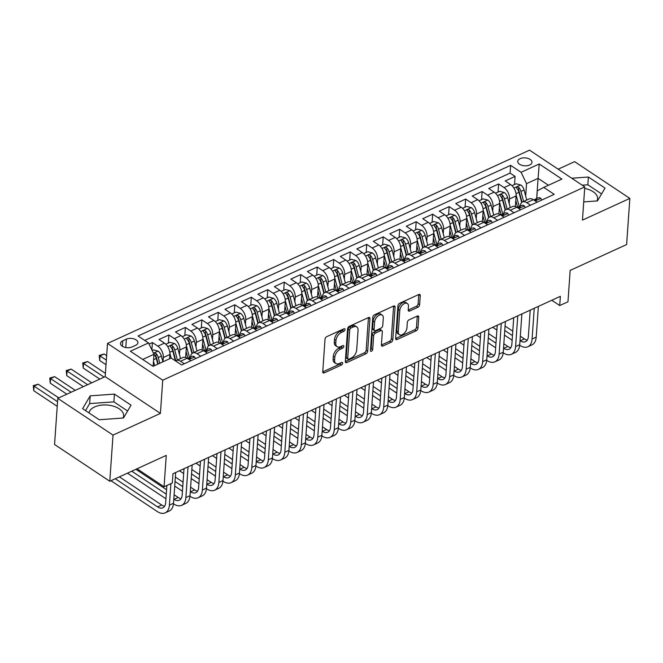 <?xml version="1.0" encoding="UTF-8"?>
<svg xmlns="http://www.w3.org/2000/svg" width="663" height="663" viewBox="0 0 663 663"><rect width="100%" height="100%" fill="white"/><g stroke="black" fill="none" stroke-linecap="round" stroke-linejoin="round"><path stroke-width="0.99" d="M345.009 329.528A1.533 0.912 123.6 0 0 344.727 328.773A1.533 0.912 123.6 0 0 343.964 328.782L326.768 336.655A2.188 1.301 123.6 0 0 325.027 339.207L322.748 371.81A2.188 1.301 123.6 0 0 323.154 372.888A2.188 1.301 123.6 0 0 324.24 372.879L341.428 365.006A1.533 0.912 123.6 0 0 342.655 363.225A1.533 0.912 123.6 0 0 342.365 362.462A1.533 0.912 123.6 0 0 341.611 362.47L339.381 363.49A6.995 4.152 123.6 0 1 335.909 363.523A6.995 4.152 123.6 0 1 334.608 360.067L334.798 357.349A6.995 4.152 123.6 0 1 340.384 349.177L342.614 348.158A1.533 0.912 123.6 0 0 343.832 346.376A1.533 0.912 123.6 0 0 343.55 345.622A1.533 0.912 123.6 0 0 342.788 345.622L340.558 346.641A6.995 4.152 123.6 0 1 337.094 346.674A6.995 4.152 123.6 0 1 335.793 343.219L335.975 340.5A6.995 4.152 123.6 0 1 341.561 332.337L343.79 331.318A1.533 0.912 123.6 0 0 345.009 329.528M520.09 158.664A7.127 3.97 4 0 0 517.753 161.349A7.127 3.97 4 0 0 521.856 165.302A7.127 3.97 4 0 0 529.638 165.021A7.127 3.97 4 0 0 531.975 162.344A7.127 3.97 4 0 0 527.872 158.382A7.127 3.97 4 0 0 520.09 158.664M89.016 412.941A17.379 9.68 -176 0 1 94.643 406.925A17.379 9.68 -176 0 1 113.63 406.237A17.379 9.68 -176 0 1 123.625 415.883A17.379 9.68 -176 0 1 123.028 418.021M417.872 307.292A2.188 1.301 123.6 0 0 419.621 304.74L420.259 295.59A2.188 1.301 123.6 0 0 419.853 294.513A2.188 1.301 123.6 0 0 418.767 294.521L399.673 303.264A2.188 1.301 123.6 0 0 397.924 305.817L395.645 338.428A2.188 1.301 123.6 0 0 396.051 339.506A2.188 1.301 123.6 0 0 397.137 339.497L416.231 330.746A2.188 1.301 123.6 0 0 417.98 328.193L418.751 317.146A2.188 1.301 123.6 0 0 418.345 316.069A2.188 1.301 123.6 0 0 417.259 316.077L409.088 319.823A2.188 1.301 123.6 0 0 407.339 322.375L406.958 327.853A5.851 3.472 123.6 0 1 404.016 333.514A5.851 3.472 123.6 0 1 399.391 334.707A5.851 3.472 123.6 0 1 398.306 331.815L399.806 310.35A5.851 3.472 123.6 0 1 402.748 304.69A5.851 3.472 123.6 0 1 407.372 303.497A5.851 3.472 123.6 0 1 408.458 306.389L408.209 309.961A2.188 1.301 123.6 0 0 408.615 311.038A2.188 1.301 123.6 0 0 409.701 311.03L417.872 307.292L416.381 306.298A2.188 1.301 123.6 0 0 418.129 303.745L418.767 294.596A2.188 1.301 123.6 0 0 418.767 294.521M113.017 435.11L160.413 413.405L105.185 376.65L57.789 398.355L113.017 435.11L109.793 481.255L166.256 455.39L164.059 486.766L172.305 482.987L172.952 473.763L560.368 296.328L559.721 305.552L567.967 301.781L570.163 270.405L626.626 244.548L629.85 198.411L574.614 161.656L558.163 169.189M160.413 413.405L162.733 380.189L584.774 186.9L582.454 220.116L629.85 198.411M369.929 318.638A2.188 1.301 123.6 0 0 369.523 317.56A2.188 1.301 123.6 0 0 368.437 317.569L349.343 326.312A2.188 1.301 123.6 0 0 347.603 328.865L345.324 361.476A2.188 1.301 123.6 0 0 345.73 362.553A2.188 1.301 123.6 0 0 346.815 362.545L365.91 353.802A2.188 1.301 123.6 0 0 367.65 351.249L369.929 318.638L368.437 317.643A2.188 1.301 123.6 0 0 368.446 317.569M374.512 314.792L393.607 306.041A2.188 1.301 123.6 0 1 394.692 306.033A2.188 1.301 123.6 0 1 395.098 307.118L392.811 339.721A2.188 1.301 123.6 0 1 391.071 342.274L382.899 346.02A2.188 1.301 123.6 0 1 381.813 346.028A2.188 1.301 123.6 0 1 381.407 344.942L382.327 331.724A2.188 1.301 123.6 0 0 381.921 330.646A2.188 1.301 123.6 0 0 380.835 330.655L375.415 333.133A2.188 1.301 123.6 0 0 373.675 335.685L372.714 349.451A1.533 0.912 123.6 0 1 371.943 350.934A1.533 0.912 123.6 0 1 370.733 351.249A1.533 0.912 123.6 0 1 370.443 350.495L372.763 317.345A2.188 1.301 123.6 0 1 374.512 314.792M109.793 481.255L54.557 444.5L57.789 398.355M514.529 184.529L515.093 176.416L505.206 180.949L510.651 184.579L504.054 187.596A8.909 5.18 65.4 0 1 509.515 198.95L509.192 203.591M498.046 192.079L498.609 183.974L488.714 188.499L494.167 192.129L487.57 195.146A8.909 5.18 65.4 0 1 493.023 206.5L492.7 211.141M481.553 199.629L482.125 191.524L472.23 196.049L477.683 199.679L471.086 202.696A8.909 5.18 65.4 0 1 476.54 214.05L476.216 218.691M465.07 207.179L465.641 199.074L455.746 203.599L461.191 207.229L454.603 210.246A8.909 5.18 65.4 0 1 460.056 221.599L459.732 226.24M448.586 214.729L449.149 206.624L439.262 211.149L444.707 214.779L438.11 217.796A8.909 5.18 65.4 0 1 443.572 229.149L443.249 233.79M432.102 222.279L432.666 214.174L422.77 218.699L428.223 222.329L421.627 225.345A8.909 5.18 65.4 0 1 427.08 236.708L426.757 241.34M415.61 229.829L416.182 221.724L406.286 226.249L411.74 229.879L405.143 232.895A8.909 5.18 65.4 0 1 410.596 244.257L410.273 248.89M399.126 237.379L399.698 229.274L389.803 233.807L395.247 237.429L388.659 240.445A8.909 5.18 65.4 0 1 394.112 251.807L393.789 256.44M382.642 244.929L383.206 236.824L373.319 241.357L378.764 244.979L372.167 248.003A8.909 5.18 65.4 0 1 377.628 259.357L377.305 263.99M366.158 252.479L366.722 244.374L356.827 248.907L362.28 252.528L355.683 255.553A8.909 5.18 65.4 0 1 361.136 266.907L360.813 271.54M349.666 260.037L350.238 251.923L340.343 256.457L345.796 260.078L339.199 263.103A8.909 5.18 65.4 0 1 344.652 274.457L344.329 279.09M333.182 267.587L333.754 259.473L323.859 264.007L329.304 267.628L322.715 270.653A8.909 5.18 65.4 0 1 328.168 282.007L327.845 286.64M316.699 275.137L317.262 267.023L307.375 271.557L312.82 275.178L306.223 278.203A8.909 5.18 65.4 0 1 311.685 289.557L311.361 294.19M300.215 282.687L300.778 274.573L290.883 279.106L296.336 282.728L289.739 285.753A8.909 5.18 65.4 0 1 295.192 297.107L294.869 301.74M283.723 290.237L284.294 282.123L274.399 286.656L279.852 290.278L273.255 293.303A8.909 5.18 65.4 0 1 278.709 304.657L278.385 309.289M267.239 297.786L267.811 289.673L257.915 294.206L263.36 297.836L256.772 300.853A8.909 5.18 65.4 0 1 262.225 312.207L261.902 316.839M250.755 305.336L251.318 297.223L241.431 301.756L246.876 305.386L240.288 308.403A8.909 5.18 65.4 0 1 245.741 319.757L245.418 324.398M234.271 312.886L234.835 304.781L224.948 309.306L230.392 312.936L223.796 315.953A8.909 5.18 65.4 0 1 229.249 327.307L228.926 331.948M217.779 320.436L218.351 312.331L208.455 316.856L213.909 320.486L207.312 323.503A8.909 5.18 65.4 0 1 212.765 334.856L212.442 339.497M201.295 327.986L201.867 319.881L191.972 324.406L197.417 328.036L190.828 331.052A8.909 5.18 65.4 0 1 196.281 342.406L195.958 347.047M184.811 335.536L185.375 327.431L175.488 331.956L180.933 335.586L174.344 338.602A8.909 5.18 65.4 0 1 179.797 349.956L179.474 354.597M168.327 343.086L168.891 334.981L159.004 339.506L164.449 343.136A8.909 5.18 65.4 0 1 169.902 354.49L169.604 358.766M510.651 184.579A8.909 5.18 -114.6 0 1 516.104 195.933L515.366 206.475M494.167 192.129A8.909 5.18 -114.6 0 1 499.62 203.483L498.883 214.025M477.683 199.679A8.909 5.18 -114.6 0 1 483.136 211.033L482.399 221.575M461.191 207.229A8.909 5.18 -114.6 0 1 466.653 218.583L465.915 229.125M444.707 214.779A8.909 5.18 -114.6 0 1 450.16 226.133L449.423 236.674M428.223 222.329A8.909 5.18 -114.6 0 1 433.677 233.683L432.939 244.224M411.74 229.879A8.909 5.18 -114.6 0 1 417.193 241.233L416.455 251.774M395.247 237.429A8.909 5.18 -114.6 0 1 400.709 248.782L399.971 259.324M378.764 244.979A8.909 5.18 -114.6 0 1 384.217 256.332L383.479 266.874M362.28 252.528A8.909 5.18 -114.6 0 1 367.733 263.882L366.995 274.432M345.796 260.078A8.909 5.18 -114.6 0 1 351.249 271.432L350.512 281.982M329.304 267.628A8.909 5.18 -114.6 0 1 334.765 278.99L334.028 289.532M312.82 275.178A8.909 5.18 -114.6 0 1 318.273 286.54L317.536 297.082M296.336 282.728A8.909 5.18 -114.6 0 1 301.789 294.09L301.052 304.632M279.852 290.278A8.909 5.18 -114.6 0 1 285.305 301.64L284.568 312.182M263.36 297.836A8.909 5.18 -114.6 0 1 268.822 309.19L268.084 319.732M246.876 305.386A8.909 5.18 -114.6 0 1 252.33 316.74L251.592 327.282M230.392 312.936A8.909 5.18 -114.6 0 1 235.846 324.29L235.108 334.832M213.909 320.486A8.909 5.18 -114.6 0 1 219.362 331.84L218.624 342.381M197.417 328.036A8.909 5.18 -114.6 0 1 202.878 339.39L202.14 349.931M180.933 335.586A8.909 5.18 -114.6 0 1 186.386 346.94L185.648 357.481M132.02 346.964L135.642 345.299A6.903 3.845 4 0 0 137.904 342.705A6.903 3.845 4 0 0 133.934 338.876A6.903 3.845 4 0 0 126.384 339.141L122.763 340.807A6.903 3.845 4 0 0 120.5 343.401A6.903 3.845 4 0 0 124.47 347.238A6.903 3.845 4 0 0 132.02 346.964M162.733 380.189L107.505 343.434L529.546 150.145L584.774 186.9M515.093 176.416L510.096 173.093L510.634 165.344L138.053 335.984L148.504 342.937L153.957 354.291L153.12 366.316M510.634 165.344L521.085 172.297L539.218 163.993L561.909 179.085L543.776 187.397L554.227 194.35L181.645 364.99L171.195 358.037L153.062 366.341L130.371 351.241L148.504 342.937M151.885 349.973L152.407 342.531L157.852 346.152A8.909 5.18 65.4 0 1 163.305 357.514L163.007 361.783M175.62 360.979A8.909 5.18 65.4 0 1 176.317 360.531L182.913 357.514A8.909 5.18 65.4 0 1 187.14 358.235L190.911 360.747M176.317 360.531A8.909 5.18 65.4 0 1 180.543 361.252L184.314 363.763M537.113 202.182L533.342 199.679A8.909 5.18 -114.6 0 0 529.115 198.958L522.519 201.975A8.909 5.18 65.4 0 1 526.745 202.696L530.516 205.207M520.629 209.732L516.858 207.229A8.909 5.18 -114.6 0 0 512.632 206.508L506.035 209.525A8.909 5.18 65.4 0 1 510.261 210.246L514.032 212.757M504.145 217.29L500.374 214.779A8.909 5.18 -114.6 0 0 496.148 214.058L489.551 217.074A8.909 5.18 65.4 0 1 493.778 217.796L497.548 220.307M487.653 224.84L483.882 222.329A8.909 5.18 -114.6 0 0 479.656 221.608L473.067 224.624A8.909 5.18 65.4 0 1 477.294 225.345L481.065 227.857M471.169 232.39L467.398 229.879A8.909 5.18 -114.6 0 0 463.172 229.158L456.575 232.174A8.909 5.18 65.4 0 1 460.802 232.895L464.572 235.406M454.685 239.94L450.915 237.429A8.909 5.18 -114.6 0 0 446.688 236.708L440.091 239.724A8.909 5.18 65.4 0 1 444.318 240.445L448.089 242.956M438.202 247.49L434.431 244.979A8.909 5.18 -114.6 0 0 430.204 244.257L423.607 247.282A8.909 5.18 65.4 0 1 427.834 247.995L431.605 250.506M421.709 255.04L417.939 252.528A8.909 5.18 -114.6 0 0 413.712 251.807L407.123 254.832A8.909 5.18 65.4 0 1 411.35 255.545L415.121 258.056M405.226 262.589L401.455 260.078A8.909 5.18 -114.6 0 0 397.228 259.357L390.631 262.382A8.909 5.18 65.4 0 1 394.858 263.103L398.629 265.606M388.742 270.139L384.971 267.628A8.909 5.18 -114.6 0 0 380.744 266.907L374.147 269.932A8.909 5.18 65.4 0 1 378.374 270.653L382.145 273.156M372.258 277.689L368.487 275.178A8.909 5.18 -114.6 0 0 364.26 274.457L357.664 277.482A8.909 5.18 65.4 0 1 361.89 278.203L365.661 280.706M355.766 285.239L351.995 282.728A8.909 5.18 -114.6 0 0 347.768 282.007L341.18 285.032A8.909 5.18 65.4 0 1 345.406 285.753L349.177 288.264M339.282 292.789L335.511 290.278A8.909 5.18 -114.6 0 0 331.285 289.565L324.688 292.582A8.909 5.18 65.4 0 1 328.914 293.303L332.685 295.814M322.798 300.339L319.027 297.828A8.909 5.18 -114.6 0 0 314.801 297.115L308.204 300.132A8.909 5.18 65.4 0 1 312.43 300.853L316.201 303.364M306.314 307.889L302.543 305.378A8.909 5.18 -114.6 0 0 298.317 304.665L291.72 307.682A8.909 5.18 65.4 0 1 295.947 308.403L299.717 310.914M289.822 315.439L286.051 312.936A8.909 5.18 -114.6 0 0 281.825 312.215L275.236 315.232A8.909 5.18 65.4 0 1 279.463 315.953L283.234 318.464M273.338 322.989L269.568 320.486A8.909 5.18 -114.6 0 0 265.341 319.765L258.744 322.782A8.909 5.18 65.4 0 1 262.971 323.503L266.741 326.014M256.854 330.539L253.084 328.036A8.909 5.18 -114.6 0 0 248.857 327.315L242.26 330.331A8.909 5.18 65.4 0 1 246.487 331.052L250.258 333.564M240.371 338.097L236.6 335.586A8.909 5.18 -114.6 0 0 232.373 334.865L225.776 337.881A8.909 5.18 65.4 0 1 230.003 338.602L233.774 341.113M223.879 345.647L220.108 343.136A8.909 5.18 -114.6 0 0 215.881 342.415L209.293 345.431A8.909 5.18 65.4 0 1 213.519 346.152L217.29 348.663M207.395 353.197L203.624 350.686A8.909 5.18 -114.6 0 0 199.397 349.965L192.8 352.981A8.909 5.18 65.4 0 1 197.027 353.702L200.798 356.213M168.891 334.981L174.344 338.602M185.375 327.431L190.828 331.052M201.867 319.881L207.312 323.503M218.351 312.331L223.796 315.953M234.835 304.781L240.288 308.403M251.318 297.223L256.772 300.853M267.811 289.673L273.255 293.303M284.294 282.123L289.739 285.753M300.778 274.573L306.223 278.203M317.262 267.023L322.715 270.653M333.754 259.473L339.199 263.103M350.238 251.923L355.683 255.553M366.722 244.374L372.167 248.003M383.206 236.824L388.659 240.445M399.698 229.274L405.143 232.895M416.182 221.724L421.627 225.345M432.666 214.174L438.11 217.796M449.149 206.624L454.603 210.246M465.641 199.074L471.086 202.696M482.125 191.524L487.57 195.146M498.609 183.974L504.054 187.596M510.096 173.093L144.733 340.426M152.407 342.531L149.051 344.064M536.674 198.544L538.083 178.364L526.538 183.651L525.676 196.033M153.957 354.291L142.702 359.445M105.185 376.65L107.505 343.434M551.773 300.264L559.721 305.552M137.034 468.774L164.059 486.766M548.442 185.259L538.083 178.364L539.218 163.993M536.748 198.502L537.287 190.803L543.776 187.397M190.546 357.059A8.909 5.18 65.4 0 1 192.8 352.981M207.03 349.509A8.909 5.18 65.4 0 1 209.293 345.431M223.522 341.959A8.909 5.18 65.4 0 1 225.776 337.881M240.006 334.409A8.909 5.18 65.4 0 1 242.26 330.331M256.49 326.859A8.909 5.18 65.4 0 1 258.744 322.782M272.974 319.309A8.909 5.18 65.4 0 1 275.236 315.232M289.466 311.759A8.909 5.18 65.4 0 1 291.72 307.682M305.95 304.209A8.909 5.18 65.4 0 1 308.204 300.132M322.433 296.659A8.909 5.18 65.4 0 1 324.688 292.582M338.917 289.109A8.909 5.18 65.4 0 1 341.18 285.032M355.409 281.56A8.909 5.18 65.4 0 1 357.664 277.482M371.893 274.01A8.909 5.18 65.4 0 1 374.147 269.932M388.377 266.46A8.909 5.18 65.4 0 1 390.631 262.382M404.861 258.91A8.909 5.18 65.4 0 1 407.123 254.832M421.353 251.36A8.909 5.18 65.4 0 1 423.607 247.282M437.837 243.802A8.909 5.18 65.4 0 1 440.091 239.724M454.321 236.252A8.909 5.18 65.4 0 1 456.575 232.174M470.805 228.702A8.909 5.18 65.4 0 1 473.067 224.624M487.297 221.152A8.909 5.18 65.4 0 1 489.551 217.074M503.781 213.602A8.909 5.18 65.4 0 1 506.035 209.525M520.264 206.052A8.909 5.18 65.4 0 1 522.519 201.975M526.538 183.651L521.085 172.297M123.467 417.988L131.059 405.168L114.426 394.104L90.201 395.852L82.61 408.673L99.243 419.745L123.467 417.988M583.73 201.908L597.438 200.914L605.029 188.093L588.396 177.029L571.755 178.231M596.998 200.947A17.379 9.68 4 0 0 597.595 198.809A17.379 9.68 4 0 0 584.667 188.433M127.611 410.985L113.887 401.853L89.654 403.601L85.51 410.604M89.654 403.601L90.201 395.852M113.887 401.853L114.426 394.104M601.581 193.911L587.849 184.778L582.205 185.184M587.849 184.778L588.396 177.029M343.409 329.03A1.533 0.912 123.6 0 1 342.299 330.323L340.069 331.343A6.995 4.152 123.6 0 0 334.483 339.506L335.975 340.5M337.094 346.674L335.594 345.68A6.995 4.152 123.6 0 1 334.293 342.224L334.483 339.506M335.909 363.523L334.417 362.528A6.995 4.152 123.6 0 1 333.116 359.073L333.307 356.354A6.995 4.152 123.6 0 1 338.892 348.183L341.113 347.172A1.533 0.912 123.6 0 0 342.224 345.879M324.24 372.879L322.748 371.885A2.188 1.301 123.6 0 0 322.748 371.885L339.937 364.012A1.533 0.912 123.6 0 0 341.047 362.727M346.815 362.545L345.315 361.55L364.418 352.807A2.188 1.301 123.6 0 0 366.158 350.255L368.437 317.643M350.951 328.036A1.533 0.912 123.6 0 0 349.724 329.818L347.727 358.443A1.533 0.912 123.6 0 0 348.009 359.197A1.533 0.912 123.6 0 0 348.771 359.189L351.117 358.119A6.995 4.152 123.6 0 0 356.702 349.948L358.07 330.381A6.995 4.152 123.6 0 0 356.769 326.934A6.995 4.152 123.6 0 0 353.296 326.958L350.951 328.036L349.459 327.041A1.533 0.912 123.6 0 0 348.232 328.831L349.724 329.818M348.009 359.197L346.517 358.202A1.533 0.912 123.6 0 1 346.235 357.448L348.232 328.831M356.769 326.934L355.277 325.939A6.995 4.152 123.6 0 0 351.804 325.964L353.296 326.958M349.459 327.041L351.804 325.964M382.899 346.02L381.407 345.025A2.188 1.301 123.6 0 0 381.407 345.025L389.579 341.279A2.188 1.301 123.6 0 0 391.319 338.727L393.598 306.124A2.188 1.301 123.6 0 0 393.607 306.041M381.921 330.646L380.429 329.652A2.188 1.301 123.6 0 0 379.344 329.66L373.924 332.138A2.188 1.301 123.6 0 0 372.183 334.691L371.222 348.465L372.714 349.451M370.484 349.907A1.533 0.912 123.6 0 0 371.222 348.465M383.289 318A5.851 3.472 123.6 0 0 382.203 315.116A5.851 3.472 123.6 0 0 377.579 316.301A5.851 3.472 123.6 0 0 374.636 321.961L374.106 329.528A2.188 1.301 123.6 0 0 374.512 330.605A2.188 1.301 123.6 0 0 375.598 330.597L381.018 328.119A2.188 1.301 123.6 0 0 382.758 325.566L383.289 318M382.203 315.116L380.711 314.121A5.851 3.472 123.6 0 0 376.078 315.306A5.851 3.472 123.6 0 0 373.136 320.975L374.636 321.961M374.512 330.605L373.02 329.61A2.188 1.301 123.6 0 1 372.614 328.533L373.136 320.975M409.701 311.03L408.209 310.044L416.381 306.298M407.372 303.497L405.88 302.502A5.851 3.472 123.6 0 0 401.256 303.695A5.851 3.472 123.6 0 0 398.314 309.356L399.806 310.35M399.391 334.707L397.899 333.713A5.851 3.472 123.6 0 1 396.805 330.82L398.314 309.356M397.137 339.497L395.645 338.503L414.74 329.76A2.188 1.301 123.6 0 0 416.488 327.207L417.259 316.152A2.188 1.301 123.6 0 0 417.259 316.077M153.476 361.153L154.661 365.611M152.142 350.503L153.484 349.89L158.117 351.117A5.901 3.431 65.4 0 1 161.391 356.114L162.899 361.832M159.766 363.266L158.258 357.548A5.901 3.431 -114.6 0 0 156.087 353.528C154.297 352.757 153.642 353.064 154.106 354.432A5.901 3.431 65.4 0 1 156.277 358.451L157.794 364.169M156.087 353.528L155.904 356.18A3.008 1.749 65.4 0 1 156.443 357.473L158.175 363.995M153.775 353.711L154.106 354.432M58.783 397.899L38.205 384.209L34.078 386.09L33.755 390.706L57.225 406.328M57.548 401.712L33.283 385.617L38.205 384.209M33.755 390.706L33.283 385.617M110.961 480.716L157.239 511.513A16.708 9.705 -114.6 0 0 165.17 512.855A16.708 9.705 -114.6 0 0 169.405 505.123L170.905 483.634M165.17 512.855L169.289 510.974A16.708 9.705 -114.6 0 0 173.524 503.234L175.67 472.512M166.869 485.482L165.675 502.637A11.138 6.473 65.4 0 1 162.849 507.792A11.138 6.473 65.4 0 1 157.562 506.897L115.263 478.744M164.615 506.209A11.138 6.473 65.4 0 1 161.681 505.007L119.381 476.854M169.919 353.42L171.145 358.053M165.8 344.246L169.968 342.332L174.601 343.567A5.901 3.431 65.4 0 1 177.875 348.564L180.535 358.608M177.402 360.042L174.742 349.998A5.901 3.431 -114.6 0 0 172.571 345.978C170.789 345.208 170.126 345.514 170.598 346.882A5.901 3.431 65.4 0 1 172.761 350.901L175.388 360.829M172.571 345.978L172.388 348.63A3.008 1.749 65.4 0 1 172.927 349.923L175.819 360.821M170.258 346.161L170.598 346.882M75.267 390.35L54.689 376.659L50.562 378.54L50.247 383.156L66.847 394.203M71.148 392.239L49.766 378.067L54.689 376.659M50.247 383.156L49.766 378.067M186.079 351.398L187.96 358.509M186.402 345.871L189.494 357.539M182.292 336.688L186.452 334.782L191.085 336.017A5.901 3.431 65.4 0 1 194.358 341.014L197.019 351.05M193.886 352.492L191.226 342.448A5.901 3.431 -114.6 0 0 189.054 338.428C187.273 337.658 186.61 337.964 187.082 339.332A5.901 3.431 65.4 0 1 189.245 343.351L191.955 353.561M189.054 338.428L188.872 341.08A3.008 1.749 65.4 0 1 189.419 342.373L192.303 353.271M186.751 338.611L187.082 339.332M91.751 382.8L71.173 369.1L67.054 370.99L66.731 375.606L83.339 386.653M87.632 384.689L66.25 370.518L71.173 369.1M66.731 375.606L66.25 370.518M202.563 343.848L204.453 350.959M202.886 338.321L205.978 349.989M198.776 329.138L202.936 327.232L207.577 328.467A5.901 3.431 65.4 0 1 210.842 333.464L213.503 343.5M210.37 344.942L207.71 334.898A5.901 3.431 -114.6 0 0 205.547 330.87C203.756 330.108 203.093 330.414 203.566 331.782A5.901 3.431 65.4 0 1 205.737 335.801L208.439 346.011M205.547 330.87L205.356 333.53A3.008 1.749 65.4 0 1 205.903 334.823L208.795 345.721M203.234 331.052L203.566 331.782M105.409 373.368L87.657 361.55L83.538 363.44L83.215 368.056L99.823 379.103M104.116 377.139L82.734 362.968L87.657 361.55M83.215 368.056L82.734 362.968M219.047 336.298L220.936 343.409M219.378 330.771L222.47 342.44M215.26 321.588L219.428 319.682L224.061 320.917A5.901 3.431 65.4 0 1 227.326 325.914L229.995 335.95M226.862 337.384L224.202 327.348A5.901 3.431 -114.6 0 0 222.03 323.32C220.24 322.558 219.586 322.856 220.05 324.232A5.901 3.431 65.4 0 1 222.221 328.251L224.923 338.462M222.03 323.32L221.848 325.981A3.008 1.749 65.4 0 1 222.387 327.273L225.279 338.171M219.718 323.503L220.05 324.232M106.652 355.666L104.149 354.001L100.022 355.89L99.699 360.506L106.014 364.708M106.337 360.092L99.226 355.418L104.149 354.001M99.699 360.506L99.226 355.418M195.469 358.658L194.607 356.876A5.901 3.431 -114.6 0 0 191.88 356.454L188.748 357.887A5.901 3.431 -114.6 0 0 187.886 358.617M173.474 503.797L173.723 503.963A16.708 9.705 -114.6 0 0 181.654 505.305A16.708 9.705 -114.6 0 0 185.889 497.565L188.035 466.851M181.654 505.305L185.773 503.424A16.708 9.705 -114.6 0 0 190.016 495.684L192.162 464.962M187.695 358.608A5.901 3.431 65.4 0 1 188.358 358.7C190.19 358.865 190.845 358.559 190.339 357.796A5.901 3.431 -114.6 0 0 188.748 357.887M190.695 358.169L190.339 357.796L190.281 358.625M184.007 468.7L182.159 495.087A11.138 6.473 65.4 0 1 179.333 500.242A11.138 6.473 65.4 0 1 174.046 499.347L173.805 499.189M181.098 498.659A11.138 6.473 65.4 0 1 178.173 497.457L174.12 494.764M166.57 489.742L135.874 469.305M166.264 494.167L131.746 471.194M127.453 473.167L165.941 498.783M211.953 351.108L211.091 349.326A5.901 3.431 -114.6 0 0 208.364 348.904L205.232 350.337A5.901 3.431 -114.6 0 0 204.37 351.067M189.966 496.239L190.215 496.413A16.708 9.705 -114.6 0 0 198.138 497.756A16.708 9.705 -114.6 0 0 202.372 490.015L204.527 459.302M198.138 497.756L202.256 495.874A16.708 9.705 -114.6 0 0 206.5 488.134L208.646 457.412M204.179 351.059A5.901 3.431 65.4 0 1 204.842 351.15C206.674 351.315 207.337 351.009 206.823 350.246A5.901 3.431 -114.6 0 0 205.232 350.337M207.179 350.611L206.823 350.246L206.765 351.075M200.491 461.15L198.643 487.537A11.138 6.473 65.4 0 1 195.817 492.692A11.138 6.473 65.4 0 1 190.538 491.797L190.298 491.639M197.582 491.109A11.138 6.473 65.4 0 1 194.657 489.907L190.604 487.214M183.063 482.192L175.355 477.062M182.748 486.617L175.049 481.487M174.725 486.103L182.424 491.225M228.445 343.558L227.575 341.776A5.901 3.431 -114.6 0 0 224.848 341.354L221.715 342.788A5.901 3.431 -114.6 0 0 220.854 343.517M206.45 488.689L206.699 488.855A16.708 9.705 -114.6 0 0 214.621 490.206A16.708 9.705 -114.6 0 0 218.865 482.465L221.011 451.752M214.621 490.206L218.749 488.324A16.708 9.705 -114.6 0 0 222.983 480.584L225.13 449.862M220.671 343.509A5.901 3.431 65.4 0 1 221.326 343.6C223.158 343.766 223.821 343.459 223.307 342.696A5.901 3.431 -114.6 0 0 221.715 342.788M223.663 343.061L223.307 342.696L223.249 343.517M216.975 453.6L215.127 479.987A11.138 6.473 65.4 0 1 212.301 485.142A11.138 6.473 65.4 0 1 207.022 484.247L206.781 484.081M214.074 483.559A11.138 6.473 65.4 0 1 211.141 482.357L207.088 479.664M199.546 474.642L191.839 469.512M199.24 479.067L191.532 473.937M179.507 470.763L183.668 473.531M191.209 478.553L198.917 483.675M244.929 336L244.059 334.227A5.901 3.431 -114.6 0 0 241.34 333.804L238.208 335.238A5.901 3.431 -114.6 0 0 237.346 335.967M222.934 481.139L223.182 481.305A16.708 9.705 -114.6 0 0 231.114 482.656A16.708 9.705 -114.6 0 0 235.348 474.915L237.495 444.202M231.114 482.656L235.232 480.766A16.708 9.705 -114.6 0 0 239.467 473.026L241.614 442.312M237.155 335.959A5.901 3.431 65.4 0 1 237.818 336.05C239.65 336.216 240.304 335.909 239.791 335.147A5.901 3.431 -114.6 0 0 238.208 335.238M240.147 335.511L239.791 335.147L239.733 335.967M233.459 446.05L231.619 472.437A11.138 6.473 65.4 0 1 228.793 477.592A11.138 6.473 65.4 0 1 223.506 476.697L223.265 476.531M230.558 476.009A11.138 6.473 65.4 0 1 227.624 474.807L223.572 472.114M216.03 467.092L208.331 461.962M215.724 471.517L208.016 466.387M195.991 463.213L200.151 465.981M207.693 471.003L215.4 476.125M235.539 328.749L237.42 335.859M235.862 323.221L238.953 334.89M231.743 314.038L235.912 312.132L240.545 313.367A5.901 3.431 65.4 0 1 243.818 318.364L246.479 328.4M243.346 329.834L240.686 319.798A5.901 3.431 -114.6 0 0 238.514 315.77C236.732 315.008 236.069 315.306 236.542 316.682A5.901 3.431 65.4 0 1 238.705 320.701L241.415 330.912M238.514 315.77L238.332 318.431A3.008 1.749 65.4 0 1 238.871 319.723L241.763 330.622M236.202 315.953L236.542 316.682M261.413 328.45L260.551 326.677A5.901 3.431 -114.6 0 0 257.824 326.254L254.691 327.688A5.901 3.431 -114.6 0 0 253.83 328.417M239.418 473.589L239.666 473.755A16.708 9.705 -114.6 0 0 247.597 475.106A16.708 9.705 -114.6 0 0 251.832 467.365L253.979 436.652M247.597 475.106L251.716 473.216A16.708 9.705 -114.6 0 0 255.959 465.476L258.106 434.762M253.639 328.4A5.901 3.431 65.4 0 1 254.302 328.5C256.133 328.666 256.788 328.359 256.283 327.597A5.901 3.431 -114.6 0 0 254.691 327.688M256.639 327.961L256.283 327.597L256.225 328.417M249.951 438.5L248.103 464.887A11.138 6.473 65.4 0 1 245.277 470.042A11.138 6.473 65.4 0 1 239.989 469.147L239.749 468.981M247.042 468.459A11.138 6.473 65.4 0 1 244.117 467.258L240.064 464.556M232.514 459.542L224.815 454.412M232.207 463.967L224.5 458.837M212.475 455.663L216.635 458.431M224.185 463.454L231.884 468.575M252.023 321.199L253.904 328.309M252.346 315.671L255.437 327.34M248.235 306.488L252.396 304.582L257.029 305.817A5.901 3.431 65.4 0 1 260.302 310.814L262.962 320.851M259.83 322.284L257.169 312.248A5.901 3.431 -114.6 0 0 254.998 308.22C253.216 307.458 252.553 307.756 253.026 309.132A5.901 3.431 65.4 0 1 255.189 313.151L257.899 323.362M254.998 308.22L254.816 310.881A3.008 1.749 65.4 0 1 255.363 312.174L258.247 323.072M252.694 308.403L253.026 309.132M277.896 320.9L277.035 319.127A5.901 3.431 -114.6 0 0 274.308 318.696L271.175 320.138A5.901 3.431 -114.6 0 0 270.313 320.867M255.91 466.039L256.158 466.205A16.708 9.705 -114.6 0 0 264.081 467.556A16.708 9.705 -114.6 0 0 268.316 459.815L270.471 429.102M264.081 467.556L268.2 465.666A16.708 9.705 -114.6 0 0 272.443 457.926L274.59 427.212M270.123 320.851A5.901 3.431 65.4 0 1 270.786 320.95C272.617 321.116 273.28 320.809 272.766 320.047A5.901 3.431 -114.6 0 0 271.175 320.138M273.123 320.411L272.766 320.047L272.708 320.867M266.435 430.95L264.587 457.329A11.138 6.473 65.4 0 1 261.761 462.492A11.138 6.473 65.4 0 1 256.482 461.597L256.241 461.431M263.526 460.909A11.138 6.473 65.4 0 1 260.6 459.708L256.548 457.006M249.006 451.992L241.299 446.862M248.691 456.409L240.992 451.288M228.959 448.113L233.127 450.881M240.669 455.904L248.368 461.025M268.507 313.649L270.396 320.759M268.83 308.121L271.921 319.79M264.719 298.938L268.88 297.032L273.512 298.267A5.901 3.431 65.4 0 1 276.786 303.264L279.446 313.301M276.314 314.734L273.653 304.698A5.901 3.431 -114.6 0 0 271.49 300.671C269.7 299.908 269.037 300.206 269.51 301.582A5.901 3.431 65.4 0 1 271.681 305.602L274.383 315.812M271.49 300.671L271.3 303.331A3.008 1.749 65.4 0 1 271.847 304.615L274.739 315.522M269.178 300.853L269.51 301.582M294.389 313.35L293.518 311.577A5.901 3.431 -114.6 0 0 290.792 311.146L287.659 312.58A5.901 3.431 -114.6 0 0 286.797 313.317M272.394 458.489L272.642 458.655A16.708 9.705 -114.6 0 0 280.565 460.006A16.708 9.705 -114.6 0 0 284.808 452.265L286.955 421.552M280.565 460.006L284.692 458.116A16.708 9.705 -114.6 0 0 288.927 450.376L291.074 419.662M286.615 313.301A5.901 3.431 65.4 0 1 287.27 313.4C289.101 313.558 289.764 313.259 289.25 312.497A5.901 3.431 -114.6 0 0 287.659 312.58M289.607 312.861L289.25 312.497L289.192 313.317M282.919 423.4L281.071 449.779A11.138 6.473 65.4 0 1 278.245 454.942A11.138 6.473 65.4 0 1 272.965 454.047L272.725 453.882M280.018 453.359A11.138 6.473 65.4 0 1 277.084 452.158L273.032 449.456M265.49 444.442L257.783 439.312M265.183 448.859L257.476 443.738M245.451 440.564L249.611 443.332M257.153 448.345L264.86 453.475M284.991 306.091L286.88 313.209M285.322 300.571L288.413 312.24M281.203 291.389L285.372 289.482L290.004 290.717A5.901 3.431 65.4 0 1 293.27 295.715L295.938 305.751M292.806 307.184L290.145 297.148A5.901 3.431 -114.6 0 0 287.974 293.121C286.184 292.358 285.529 292.656 285.993 294.032A5.901 3.431 65.4 0 1 288.165 298.052L290.866 308.262M287.974 293.121L287.792 295.781A3.008 1.749 65.4 0 1 288.33 297.065L291.223 307.972M285.662 293.303L285.993 294.032M310.872 305.8L310.002 304.027A5.901 3.431 -114.6 0 0 307.284 303.596L304.151 305.03A5.901 3.431 -114.6 0 0 303.289 305.767M288.877 450.939L289.126 451.105A16.708 9.705 -114.6 0 0 297.049 452.456A16.708 9.705 -114.6 0 0 301.292 444.716L303.439 414.002M297.049 452.456L301.176 450.567A16.708 9.705 -114.6 0 0 305.411 442.826L307.557 412.113M303.099 305.751A5.901 3.431 65.4 0 1 303.762 305.85C305.593 306.008 306.248 305.709 305.734 304.947A5.901 3.431 -114.6 0 0 304.151 305.03M306.091 305.311L305.734 304.947L305.676 305.767M299.403 415.85L297.563 442.229A11.138 6.473 65.4 0 1 294.737 447.392A11.138 6.473 65.4 0 1 289.449 446.489L289.209 446.332M296.502 445.809A11.138 6.473 65.4 0 1 293.568 444.608L289.516 441.906M281.974 436.884L274.275 431.762M281.667 441.309L273.96 436.188M261.935 433.005L266.095 435.782M273.637 440.796L281.344 445.926M301.483 298.541L303.364 305.66M301.806 293.021L304.897 304.69M297.687 283.839L301.856 281.932L306.488 283.167A5.901 3.431 65.4 0 1 309.762 288.156L312.422 298.201M309.289 299.635L306.629 289.598A5.901 3.431 -114.6 0 0 304.458 285.571C302.676 284.808 302.013 285.107 302.485 286.474A5.901 3.431 65.4 0 1 304.649 290.502L307.359 300.712M304.458 285.571L304.276 288.231A3.008 1.749 65.4 0 1 304.814 289.516L307.707 300.422M302.146 285.753L302.485 286.474M327.356 298.251L326.494 296.477A5.901 3.431 -114.6 0 0 323.768 296.046L320.635 297.48A5.901 3.431 -114.6 0 0 319.773 298.209M305.361 443.39L305.61 443.555A16.708 9.705 -114.6 0 0 313.541 444.906A16.708 9.705 -114.6 0 0 317.776 437.166L319.922 406.452M313.541 444.906L317.66 443.017A16.708 9.705 -114.6 0 0 321.895 435.276L324.05 404.563M319.583 298.201A5.901 3.431 65.4 0 1 320.246 298.3C322.077 298.458 322.732 298.159 322.226 297.397A5.901 3.431 -114.6 0 0 320.635 297.48M322.583 297.762L322.226 297.397L322.168 298.217M315.886 408.3L314.047 434.679A11.138 6.473 65.4 0 1 311.22 439.842A11.138 6.473 65.4 0 1 305.933 438.939L305.693 438.782M312.986 438.26A11.138 6.473 65.4 0 1 310.06 437.058L306.008 434.356M298.458 429.334L290.759 424.212M298.151 433.759L290.444 428.638M278.419 425.455L282.579 428.232M290.129 433.246L297.828 438.376M317.967 290.991L319.848 298.11M318.29 285.471L321.381 297.14M314.179 276.289L318.339 274.383L322.972 275.617A5.901 3.431 65.4 0 1 326.246 280.606L328.906 290.651M325.773 292.085L323.113 282.048A5.901 3.431 -114.6 0 0 320.942 278.021C319.16 277.258 318.497 277.557 318.969 278.924A5.901 3.431 65.4 0 1 321.132 282.952L323.842 293.162M320.942 278.021L320.759 280.673A3.008 1.749 65.4 0 1 321.306 281.966L324.19 292.872M318.638 278.203L318.969 278.924M343.84 290.701L342.978 288.927A5.901 3.431 -114.6 0 0 340.252 288.496L337.119 289.93A5.901 3.431 -114.6 0 0 336.257 290.659M321.853 435.84L322.102 436.005A16.708 9.705 -114.6 0 0 330.025 437.356A16.708 9.705 -114.6 0 0 334.26 429.616L336.414 398.902M330.025 437.356L334.144 435.467A16.708 9.705 -114.6 0 0 338.387 427.726L340.533 397.013M336.066 290.651A5.901 3.431 65.4 0 1 336.729 290.75C338.561 290.908 339.224 290.609 338.71 289.839A5.901 3.431 -114.6 0 0 337.119 289.93M339.066 290.212L338.71 289.839L338.652 290.667M332.378 400.75L330.53 427.129A11.138 6.473 65.4 0 1 327.704 432.293A11.138 6.473 65.4 0 1 322.425 431.389L322.185 431.232M329.47 430.71A11.138 6.473 65.4 0 1 326.544 429.508L322.491 426.806M314.95 421.784L307.242 416.662M314.635 426.21L306.936 421.088M294.902 417.905L299.063 420.682M306.613 425.696L314.312 430.826M334.45 283.441L336.34 290.56M334.774 277.921L337.865 289.59M330.663 268.739L334.823 266.833L339.456 268.067A5.901 3.431 65.4 0 1 342.73 273.057L345.39 283.101M342.257 284.535L339.597 274.49A5.901 3.431 -114.6 0 0 337.434 270.471C335.644 269.708 334.981 270.007 335.453 271.374A5.901 3.431 65.4 0 1 337.624 275.402L340.326 285.612M337.434 270.471L337.243 273.123A3.008 1.749 65.4 0 1 337.79 274.416L340.683 285.322M335.122 270.653L335.453 271.374M360.332 283.151L359.462 281.377A5.901 3.431 -114.6 0 0 356.735 280.946L353.603 282.38A5.901 3.431 -114.6 0 0 352.741 283.109M338.337 428.29L338.586 428.455A16.708 9.705 -114.6 0 0 346.509 429.806A16.708 9.705 -114.6 0 0 350.752 422.066L352.898 391.344M346.509 429.806L350.636 427.917A16.708 9.705 -114.6 0 0 354.871 420.176L357.017 389.463M352.559 283.101A5.901 3.431 65.4 0 1 353.213 283.2C355.045 283.358 355.708 283.06 355.194 282.289A5.901 3.431 -114.6 0 0 353.603 282.38M355.55 282.662L355.194 282.289L355.136 283.118M348.862 393.192L347.014 419.58A11.138 6.473 65.4 0 1 344.188 424.743A11.138 6.473 65.4 0 1 338.909 423.839L338.669 423.682M345.962 423.151A11.138 6.473 65.4 0 1 343.028 421.95L338.975 419.256M331.434 414.234L323.726 409.112M331.127 418.66L323.42 413.538M311.395 410.356L315.555 413.124M323.096 418.146L330.804 423.276M350.934 275.891L352.824 283.01M351.266 270.371L354.357 282.04M347.147 261.189L351.315 259.283L355.948 260.509A5.901 3.431 65.4 0 1 359.213 265.507L361.882 275.551M358.749 276.985L356.089 266.94A5.901 3.431 -114.6 0 0 353.918 262.921C352.128 262.15 351.473 262.457 351.937 263.824A5.901 3.431 65.4 0 1 354.108 267.852L356.81 278.062M353.918 262.921L353.735 265.573A3.008 1.749 65.4 0 1 354.274 266.866L357.166 277.772M351.605 263.103L351.937 263.824M376.816 275.601L375.946 273.827A5.901 3.431 -114.6 0 0 373.228 273.396L370.095 274.83A5.901 3.431 -114.6 0 0 369.233 275.559M354.821 420.74L355.07 420.906A16.708 9.705 -114.6 0 0 362.993 422.256A16.708 9.705 -114.6 0 0 367.236 414.516L369.382 383.794M362.993 422.256L367.12 420.367A16.708 9.705 -114.6 0 0 371.355 412.626L373.501 381.913M369.042 275.551A5.901 3.431 65.4 0 1 369.705 275.651C371.537 275.808 372.192 275.51 371.678 274.739A5.901 3.431 -114.6 0 0 370.095 274.83M372.034 275.112L371.678 274.739L371.62 275.568M365.346 385.642L363.506 412.03A11.138 6.473 65.4 0 1 360.68 417.193A11.138 6.473 65.4 0 1 355.393 416.289L355.153 416.132M362.446 415.602A11.138 6.473 65.4 0 1 359.512 414.4L355.459 411.706M347.918 406.684L340.218 401.563M347.611 411.11L339.904 405.98M327.878 402.806L332.039 405.574M339.58 410.596L347.288 415.726M367.426 268.341L369.308 275.46M367.75 262.821L370.841 274.49M363.631 253.639L367.799 251.733L372.432 252.959A5.901 3.431 65.4 0 1 375.706 257.957L378.366 268.001M375.233 269.435L372.573 259.39A5.901 3.431 -114.6 0 0 370.402 255.371C368.62 254.6 367.957 254.907 368.421 256.274A5.901 3.431 65.4 0 1 370.592 260.302L373.302 270.512M370.402 255.371L370.219 258.023A3.008 1.749 65.4 0 1 370.758 259.316L373.65 270.222M368.089 255.553L368.421 256.274M383.91 260.791L385.791 267.91M384.233 255.272L387.325 266.94M380.123 246.089L384.283 244.183L388.916 245.409A5.901 3.431 65.4 0 1 392.189 250.407L394.85 260.451M391.717 261.885L389.057 251.841A5.901 3.431 -114.6 0 0 386.885 247.821C385.104 247.05 384.441 247.357 384.913 248.724A5.901 3.431 65.4 0 1 387.076 252.752L389.786 262.962M386.885 247.821L386.703 250.473A3.008 1.749 65.4 0 1 387.25 251.766L390.134 262.664M384.581 248.003L384.913 248.724M400.394 253.241L402.284 260.36M400.717 247.722L403.808 259.39M396.607 238.539L400.767 236.633L405.4 237.86A5.901 3.431 65.4 0 1 408.673 242.857L411.333 252.901M408.201 254.335L405.541 244.291A5.901 3.431 -114.6 0 0 403.377 240.271C401.587 239.5 400.924 239.807 401.397 241.175A5.901 3.431 65.4 0 1 403.568 245.202L406.27 255.412M403.377 240.271L403.187 242.923A3.008 1.749 65.4 0 1 403.734 244.216L406.626 255.114M401.065 240.454L401.397 241.175M416.878 245.691L418.767 252.802M417.209 240.163L420.301 251.841M413.09 230.989L417.259 229.083L421.892 230.31A5.901 3.431 65.4 0 1 425.157 235.307L427.826 245.351M424.693 246.785L422.033 236.741A5.901 3.431 -114.6 0 0 419.861 232.721C418.071 231.951 417.417 232.257 417.881 233.625A5.901 3.431 65.4 0 1 420.052 237.644L422.754 247.854M419.861 232.721L419.679 235.373A3.008 1.749 65.4 0 1 420.218 236.666L423.11 247.564M417.549 232.904L417.881 233.625M433.37 238.141L435.251 245.252M433.693 232.614L436.784 244.291M429.574 223.439L433.743 221.525L438.376 222.76A5.901 3.431 65.4 0 1 441.649 227.757L444.309 237.802M441.177 239.235L438.516 229.191A5.901 3.431 -114.6 0 0 436.345 225.171C434.555 224.401 433.9 224.707 434.364 226.075A5.901 3.431 65.4 0 1 436.536 230.094L439.246 240.304M436.345 225.171L436.163 227.823A3.008 1.749 65.4 0 1 436.702 229.116L439.594 240.014M434.033 225.354L434.364 226.075M449.854 230.591L451.735 237.702M450.177 225.064L453.268 236.732M446.066 215.881L450.227 213.975L454.859 215.21A5.901 3.431 65.4 0 1 458.133 220.207L460.793 230.243M457.661 231.685L455 221.641A5.901 3.431 -114.6 0 0 452.829 217.621C451.047 216.851 450.384 217.157 450.857 218.525A5.901 3.431 65.4 0 1 453.02 222.544L455.73 232.754M452.829 217.621L452.647 220.273A3.008 1.749 65.4 0 1 453.194 221.566L456.078 232.464M450.525 217.804L450.857 218.525M466.338 223.041L468.227 230.152M466.661 217.514L469.752 229.183M462.55 208.331L466.711 206.425L471.343 207.66A5.901 3.431 65.4 0 1 474.617 212.657L477.277 222.693M474.144 224.135L471.484 214.091A5.901 3.431 -114.6 0 0 469.321 210.063C467.531 209.301 466.868 209.607 467.34 210.975A5.901 3.431 65.4 0 1 469.512 214.994L472.213 225.205M469.321 210.063L469.131 212.724A3.008 1.749 65.4 0 1 469.677 214.016L472.57 224.914M467.009 210.246L467.34 210.975M482.821 215.492L484.711 222.602M483.153 209.964L486.244 221.633M479.034 200.781L483.203 198.875L487.835 200.11A5.901 3.431 65.4 0 1 491.101 205.107L493.761 215.144M490.637 216.577L487.976 206.541A5.901 3.431 -114.6 0 0 485.805 202.513C484.015 201.751 483.36 202.049 483.824 203.425A5.901 3.431 65.4 0 1 485.996 207.444L488.697 217.655M485.805 202.513L485.623 205.174A3.008 1.749 65.4 0 1 486.161 206.466L489.054 217.365M483.493 202.696L483.824 203.425M499.314 207.942L501.195 215.052M499.637 202.414L502.728 214.083M495.518 193.231L499.687 191.325L504.319 192.56A5.901 3.431 65.4 0 1 507.593 197.557L510.253 207.594M507.12 209.027L504.46 198.991A5.901 3.431 -114.6 0 0 502.289 194.963C500.499 194.201 499.844 194.499 500.308 195.875A5.901 3.431 65.4 0 1 502.479 199.894L505.181 210.105M502.289 194.963L502.106 197.624A3.008 1.749 65.4 0 1 502.645 198.917L505.537 209.815M499.977 195.146L500.308 195.875M515.797 200.392L517.679 207.502M516.121 194.864L519.212 206.533M512.01 185.681L516.17 183.775L520.803 185.01A5.901 3.431 65.4 0 1 524.077 190.008L526.737 200.044M523.604 201.477L520.944 191.441A5.901 3.431 -114.6 0 0 518.773 187.414C516.991 186.651 516.328 186.949 516.8 188.325A5.901 3.431 65.4 0 1 518.963 192.345L521.673 202.555M518.773 187.414L518.59 190.074A3.008 1.749 65.4 0 1 519.137 191.367L522.021 202.265M516.469 187.596L516.8 188.325M393.3 268.051L392.438 266.277A5.901 3.431 -114.6 0 0 389.711 265.846L386.579 267.28A5.901 3.431 -114.6 0 0 385.717 268.009M371.305 413.19L371.553 413.356A16.708 9.705 -114.6 0 0 379.485 414.706A16.708 9.705 -114.6 0 0 383.72 406.966L385.866 376.244M379.485 414.706L383.604 412.817A16.708 9.705 -114.6 0 0 387.838 405.076L389.993 374.363M385.526 268.001A5.901 3.431 65.4 0 1 386.189 268.101C388.021 268.258 388.675 267.96 388.17 267.189A5.901 3.431 -114.6 0 0 386.579 267.28M388.526 267.562L388.17 267.189L388.112 268.018M381.83 378.092L379.99 404.48A11.138 6.473 65.4 0 1 377.164 409.643A11.138 6.473 65.4 0 1 371.877 408.739L371.636 408.582M378.929 408.052A11.138 6.473 65.4 0 1 376.004 406.85L371.951 404.157M364.401 399.134L356.702 394.013M364.095 403.56L356.387 398.43M344.362 395.256L348.523 398.024M356.072 403.046L363.772 408.176M409.784 260.501L408.922 258.727A5.901 3.431 -114.6 0 0 406.195 258.297L403.063 259.73A5.901 3.431 -114.6 0 0 402.201 260.46M387.797 405.64L388.046 405.806A16.708 9.705 -114.6 0 0 395.968 407.157A16.708 9.705 -114.6 0 0 400.203 399.416L402.358 368.694M395.968 407.157L400.087 405.267A16.708 9.705 -114.6 0 0 404.331 397.527L406.477 366.813M402.01 260.451A5.901 3.431 65.4 0 1 402.673 260.551C404.505 260.708 405.168 260.41 404.654 259.639A5.901 3.431 -114.6 0 0 403.063 259.73M405.01 260.012L404.654 259.639L404.596 260.468M398.322 370.542L396.474 396.93A11.138 6.473 65.4 0 1 393.648 402.093A11.138 6.473 65.4 0 1 388.369 401.19L388.128 401.032M395.413 400.502A11.138 6.473 65.4 0 1 392.488 399.3L388.435 396.607M380.894 391.584L373.186 386.454M380.579 396.01L372.879 390.88M360.846 387.706L365.006 390.474M372.556 395.496L380.255 400.626M426.276 252.951L425.406 251.178A5.901 3.431 -114.6 0 0 422.679 250.747L419.546 252.18A5.901 3.431 -114.6 0 0 418.684 252.91M404.281 398.09L404.529 398.256A16.708 9.705 -114.6 0 0 412.452 399.607A16.708 9.705 -114.6 0 0 416.695 391.866L418.842 361.144M412.452 399.607L416.579 397.717A16.708 9.705 -114.6 0 0 420.814 389.977L422.961 359.255M418.502 252.901A5.901 3.431 65.4 0 1 419.157 252.993C420.988 253.158 421.651 252.86 421.138 252.089A5.901 3.431 -114.6 0 0 419.546 252.18M421.494 252.462L421.138 252.089L421.08 252.918M414.806 362.993L412.958 389.38A11.138 6.473 65.4 0 1 410.132 394.543A11.138 6.473 65.4 0 1 404.853 393.64L404.612 393.482M411.905 392.952A11.138 6.473 65.4 0 1 408.972 391.75L404.919 389.057M397.377 384.034L389.67 378.904M397.071 388.46L389.363 383.33M377.338 380.156L381.498 382.924M389.04 387.946L396.747 393.076M442.76 245.401L441.89 243.619A5.901 3.431 -114.6 0 0 439.171 243.197L436.039 244.63A5.901 3.431 -114.6 0 0 435.177 245.36M420.765 390.54L421.013 390.706A16.708 9.705 -114.6 0 0 428.936 392.048A16.708 9.705 -114.6 0 0 433.179 384.316L435.326 353.594M428.936 392.048L433.063 390.167A16.708 9.705 -114.6 0 0 437.298 382.427L439.445 351.705M434.986 245.351A5.901 3.431 65.4 0 1 435.649 245.443C437.472 245.608 438.135 245.302 437.621 244.539A5.901 3.431 -114.6 0 0 436.039 244.63M437.978 244.912L437.621 244.539L437.563 245.368M431.29 355.443L429.45 381.83A11.138 6.473 65.4 0 1 426.624 386.985A11.138 6.473 65.4 0 1 421.337 386.09L421.096 385.932M428.389 385.402A11.138 6.473 65.4 0 1 425.455 384.2L421.403 381.507M413.861 376.485L406.162 371.355M413.555 380.91L405.847 375.78M393.822 372.606L397.982 375.374M405.524 380.396L413.231 385.526M459.244 237.851L458.382 236.069A5.901 3.431 -114.6 0 0 455.655 235.647L452.522 237.081A5.901 3.431 -114.6 0 0 451.66 237.81M437.249 382.99L437.497 383.156A16.708 9.705 -114.6 0 0 445.428 384.499A16.708 9.705 -114.6 0 0 449.663 376.758L451.81 346.045M445.428 384.499L449.547 382.617A16.708 9.705 -114.6 0 0 453.782 374.877L455.937 344.155M451.47 237.802A5.901 3.431 65.4 0 1 452.133 237.893C453.964 238.058 454.619 237.752 454.114 236.989A5.901 3.431 -114.6 0 0 452.522 237.081M454.47 237.362L454.114 236.989L454.056 237.818M447.774 347.893L445.934 374.28A11.138 6.473 65.4 0 1 443.108 379.435A11.138 6.473 65.4 0 1 437.82 378.54L437.58 378.382M444.873 377.852A11.138 6.473 65.4 0 1 441.948 376.65L437.895 373.957M430.345 368.935L422.646 363.805M430.038 373.36L422.331 368.23M410.306 365.056L414.466 367.824M422.016 372.846L429.715 377.976M475.727 230.301L474.865 228.52A5.901 3.431 -114.6 0 0 472.139 228.097L469.006 229.531A5.901 3.431 -114.6 0 0 468.144 230.26M453.741 375.432L453.989 375.606A16.708 9.705 -114.6 0 0 461.912 376.949A16.708 9.705 -114.6 0 0 466.147 369.208L468.302 338.495M461.912 376.949L466.031 375.067A16.708 9.705 -114.6 0 0 470.274 367.327L472.421 336.605M467.954 230.252A5.901 3.431 65.4 0 1 468.617 230.343C470.448 230.509 471.111 230.202 470.597 229.439A5.901 3.431 -114.6 0 0 469.006 229.531M470.954 229.804L470.597 229.439L470.539 230.268M464.266 340.343L462.418 366.73A11.138 6.473 65.4 0 1 459.592 371.885A11.138 6.473 65.4 0 1 454.312 370.99L454.072 370.832M461.357 370.302A11.138 6.473 65.4 0 1 458.431 369.1L454.379 366.407M446.837 361.385L439.13 356.255M446.522 365.81L438.823 360.68M426.79 357.506L430.95 360.274M438.5 365.296L446.199 370.418M492.219 222.751L491.349 220.97A5.901 3.431 -114.6 0 0 488.623 220.547L485.49 221.981A5.901 3.431 -114.6 0 0 484.628 222.71M470.224 367.882L470.473 368.048A16.708 9.705 -114.6 0 0 478.396 369.399A16.708 9.705 -114.6 0 0 482.639 361.658L484.786 330.945M478.396 369.399L482.523 367.517A16.708 9.705 -114.6 0 0 486.758 359.777L488.904 329.055M484.446 222.702A5.901 3.431 65.4 0 1 485.101 222.793C486.932 222.959 487.595 222.652 487.081 221.89A5.901 3.431 -114.6 0 0 485.49 221.981M487.438 222.254L487.081 221.89L487.023 222.71M480.75 332.793L478.901 359.18A11.138 6.473 65.4 0 1 476.075 364.335A11.138 6.473 65.4 0 1 470.796 363.44L470.556 363.274M477.849 362.752A11.138 6.473 65.4 0 1 474.915 361.55L470.863 358.857M463.321 353.835L455.614 348.705M463.014 358.26L455.307 353.13M443.282 349.956L447.442 352.724M454.984 357.747L462.691 362.868M508.703 215.193L507.833 213.42A5.901 3.431 -114.6 0 0 505.107 212.997L501.982 214.431A5.901 3.431 -114.6 0 0 501.12 215.16M486.708 360.332L486.957 360.498A16.708 9.705 -114.6 0 0 494.88 361.849A16.708 9.705 -114.6 0 0 499.123 354.108L501.269 323.395M494.88 361.849L499.007 359.959A16.708 9.705 -114.6 0 0 503.242 352.219L505.388 321.505M500.93 215.152A5.901 3.431 65.4 0 1 501.593 215.243C503.416 215.409 504.079 215.102 503.565 214.34A5.901 3.431 -114.6 0 0 501.982 214.431M503.921 214.704L503.565 214.34L503.507 215.16M497.233 325.243L495.394 351.63A11.138 6.473 65.4 0 1 492.568 356.785A11.138 6.473 65.4 0 1 487.28 355.89L487.04 355.724M494.333 355.202A11.138 6.473 65.4 0 1 491.399 354.001L487.346 351.307M479.805 346.285L472.106 341.155M479.498 350.71L471.791 345.58M459.766 342.406L463.926 345.174M471.468 350.197L479.175 355.318M525.187 207.643L524.325 205.87A5.901 3.431 -114.6 0 0 521.599 205.447L518.466 206.881A5.901 3.431 -114.6 0 0 517.604 207.61M503.192 352.782L503.441 352.948A16.708 9.705 -114.6 0 0 511.372 354.299A16.708 9.705 -114.6 0 0 515.607 346.558L517.753 315.845M511.372 354.299L515.491 352.409A16.708 9.705 -114.6 0 0 519.726 344.669L521.88 313.955M517.413 207.594A5.901 3.431 65.4 0 1 518.076 207.693C519.908 207.859 520.563 207.552 520.057 206.79A5.901 3.431 -114.6 0 0 518.466 206.881M520.414 207.154L520.057 206.79L519.999 207.61M513.717 317.693L511.877 344.08A11.138 6.473 65.4 0 1 509.051 349.235A11.138 6.473 65.4 0 1 503.764 348.34L503.524 348.174M510.817 347.652A11.138 6.473 65.4 0 1 507.891 346.451L503.839 343.749M496.289 338.735L488.59 333.605M495.982 343.161L488.275 338.031M476.249 334.856L480.41 337.624M487.96 342.647L495.659 347.768M541.671 200.093L540.809 198.32A5.901 3.431 -114.6 0 0 538.083 197.889L534.95 199.331A5.901 3.431 -114.6 0 0 534.088 200.06M519.684 345.232L519.933 345.398A16.708 9.705 -114.6 0 0 527.856 346.749A16.708 9.705 -114.6 0 0 532.091 339.008L534.245 308.295M527.856 346.749L531.975 344.859A16.708 9.705 -114.6 0 0 536.218 337.119L538.364 306.405M533.897 200.044A5.901 3.431 65.4 0 1 534.56 200.143C536.392 200.309 537.055 200.002 536.541 199.24A5.901 3.431 -114.6 0 0 534.95 199.331M536.897 199.604L536.541 199.24L536.483 200.06M530.209 310.143L528.361 336.522A11.138 6.473 65.4 0 1 525.535 341.685A11.138 6.473 65.4 0 1 520.256 340.79L520.016 340.625M527.3 340.102A11.138 6.473 65.4 0 1 524.375 338.901L520.322 336.199M512.781 331.185L505.073 326.055M512.466 335.602L504.767 330.481M492.733 327.307L496.894 330.075M504.444 335.097L512.143 340.218M516.104 195.933L509.515 198.95M499.62 203.483L493.023 206.5M483.136 211.033L476.54 214.05M466.653 218.583L460.056 221.599M450.16 226.133L443.572 229.149M433.677 233.683L427.08 236.708M417.193 241.233L410.596 244.257M400.709 248.782L394.112 251.807M384.217 256.332L377.628 259.357M367.733 263.882L361.136 266.907M351.249 271.432L344.652 274.457M334.765 278.99L328.168 282.007M318.273 286.54L311.685 289.557M301.789 294.09L295.192 297.107M285.305 301.64L278.709 304.657M268.822 309.19L262.225 312.207M252.33 316.74L245.741 319.757M235.846 324.29L229.249 327.307M219.362 331.84L212.765 334.856M202.878 339.39L196.281 342.406M186.386 346.94L179.797 349.956M169.902 354.49L163.305 357.514M187.14 358.235L180.543 361.252M533.342 199.679L526.745 202.696M516.858 207.229L510.261 210.246M500.374 214.779L493.778 217.796M483.882 222.329L477.294 225.345M467.398 229.879L460.802 232.895M450.915 237.429L444.318 240.445M434.431 244.979L427.834 247.995M417.939 252.528L411.35 255.545M401.455 260.078L394.858 263.103M384.971 267.628L378.374 270.653M368.487 275.178L361.89 278.203M351.995 282.728L345.406 285.753M335.511 290.278L328.914 293.303M319.027 297.828L312.43 300.853M302.543 305.378L295.947 308.403M286.051 312.936L279.463 315.953M269.568 320.486L262.971 323.503M253.084 328.036L246.487 331.052M236.6 335.586L230.003 338.602M220.108 343.136L213.519 346.152M203.624 350.686L197.027 353.702M164.449 343.136L157.852 346.152M122.382 346.293L122.763 340.807M125.796 347.561L126.384 339.141M340.069 331.343L341.561 332.337M334.293 342.224L335.793 343.219M341.113 347.172L342.614 348.158M338.892 348.183L340.384 349.177M333.307 356.354L334.798 357.349M333.116 359.073L334.608 360.067M339.937 364.012L341.428 365.006M342.299 330.323L343.79 331.318M366.158 350.255L367.65 351.249M364.418 352.807L365.91 353.802M346.235 357.448L347.727 358.443M393.598 306.124L395.098 307.118M391.319 338.727L392.811 339.721M389.579 341.279L391.071 342.274M379.344 329.66L380.835 330.655M373.924 332.138L375.415 333.133M372.183 334.691L373.675 335.685M372.614 328.533L374.106 329.528M396.805 330.82L398.306 331.815M417.259 316.152L418.751 317.146M416.488 327.207L417.98 328.193M414.74 329.76L416.231 330.746M418.767 294.596L420.259 295.59M418.129 303.745L419.621 304.74M158.001 351.083L153.426 353.18M156.277 358.451L153.584 359.686M161.391 356.114L158.258 357.548M169.405 505.123L173.524 503.234M157.562 506.897L161.681 505.007M174.485 343.533L167.714 346.641M172.761 350.901L169.811 352.26M177.875 348.564L174.742 349.998M190.969 335.984L184.198 339.091M189.245 343.351L186.295 344.71M194.358 341.014L191.226 342.448M207.461 328.434L200.682 331.541M205.737 335.801L202.779 337.16M210.842 333.464L207.71 334.898M223.945 320.884L217.166 323.992M222.221 328.251L219.262 329.602M227.326 325.914L224.202 327.348M189.046 359.503L194.64 356.951M185.889 497.565L190.016 495.684M174.046 499.347L178.173 497.457M205.538 351.954L211.124 349.401M202.372 490.015L206.5 488.134M190.538 491.797L194.657 489.907M222.022 344.404L227.608 341.843M218.865 482.465L222.983 480.584M207.022 484.247L211.141 482.357M238.506 336.854L244.092 334.293M235.348 474.915L239.467 473.026M223.506 476.697L227.624 474.807M240.429 313.334L233.658 316.433M238.705 320.701L235.755 322.052M243.818 318.364L240.686 319.798M254.99 329.304L260.584 326.743M251.832 467.365L255.959 465.476M239.989 469.147L244.117 467.258M256.913 305.784L250.142 308.883M255.189 313.151L252.238 314.502M260.302 310.814L257.169 312.248M271.482 321.754L277.068 319.193M268.316 459.815L272.443 457.926M256.482 461.597L260.6 459.708M273.405 298.234L266.625 301.334M271.681 305.602L268.722 306.952M276.786 303.264L273.653 304.698M287.966 314.204L293.552 311.643M284.808 452.265L288.927 450.376M272.965 454.047L277.084 452.158M289.888 290.684L283.109 293.784M288.165 298.052L285.206 299.403M293.27 295.715L290.145 297.148M304.45 306.654L310.035 304.093M301.292 444.716L305.411 442.826M289.449 446.489L293.568 444.608M306.372 283.134L299.601 286.234M304.649 290.502L301.698 291.853M309.762 288.156L306.629 289.598M320.933 299.104L326.527 296.543M317.776 437.166L321.895 435.276M305.933 438.939L310.06 437.058M322.856 275.584L316.085 278.684M321.132 282.952L318.182 284.303M326.246 280.606L323.113 282.048M337.426 291.554L343.011 288.993M334.26 429.616L338.387 427.726M322.425 431.389L326.544 429.508M339.348 268.034L332.569 271.134M337.624 275.402L334.666 276.753M342.73 273.057L339.597 274.49M353.909 284.004L359.495 281.444M350.752 422.066L354.871 420.176M338.909 423.839L343.028 421.95M355.832 260.484L349.053 263.584M354.108 267.852L351.15 269.203M359.213 265.507L356.089 266.94M370.393 276.454L375.979 273.894M367.236 414.516L371.355 412.626M355.393 416.289L359.512 414.4M372.316 252.934L365.545 256.034M370.592 260.302L367.642 261.653M375.706 257.957L372.573 259.39M388.8 245.385L382.029 248.484M387.076 252.752L384.126 254.103M392.189 250.407L389.057 251.841M405.292 237.826L398.513 240.934M403.568 245.202L400.609 246.553M408.673 242.857L405.541 244.291M421.776 230.276L414.997 233.384M420.052 237.644L417.093 239.003M425.157 235.307L422.033 236.741M438.26 222.727L431.489 225.834M436.536 230.094L433.585 231.453M441.649 227.757L438.516 229.191M454.743 215.177L447.973 218.284M453.02 222.544L450.069 223.903M458.133 220.207L455 221.641M471.236 207.627L464.456 210.735M469.512 214.994L466.553 216.353M474.617 212.657L471.484 214.091M487.719 200.077L480.94 203.185M485.996 207.444L483.037 208.795M491.101 205.107L487.976 206.541M504.203 192.527L497.432 195.626M502.479 199.894L499.529 201.245M507.593 197.557L504.46 198.991M520.687 184.977L513.916 188.077M518.963 192.345L516.013 193.695M524.077 190.008L520.944 191.441M386.877 268.905L392.471 266.344M383.72 406.966L387.838 405.076M371.877 408.739L376.004 406.85M403.369 261.355L408.955 258.794M400.203 399.416L404.331 397.527M388.369 401.19L392.488 399.3M419.853 253.805L425.439 251.244M416.695 391.866L420.814 389.977M404.853 393.64L408.972 391.75M436.337 246.246L441.923 243.694M433.179 384.316L437.298 382.427M421.337 386.09L425.455 384.2M452.821 238.697L458.415 236.144M449.663 376.758L453.782 374.877M437.82 378.54L441.948 376.65M469.313 231.147L474.899 228.594M466.147 369.208L470.274 367.327M454.312 370.99L458.431 369.1M485.797 223.597L491.382 221.036M482.639 361.658L486.758 359.777M470.796 363.44L474.915 361.55M502.281 216.047L507.866 213.486M499.123 354.108L503.242 352.219M487.28 355.89L491.399 354.001M518.764 208.497L524.358 205.936M515.607 346.558L519.726 344.669M503.764 348.34L507.891 346.451M535.256 200.947L540.842 198.386M532.091 339.008L536.218 337.119M520.256 340.79L524.375 338.901"/></g></svg>
